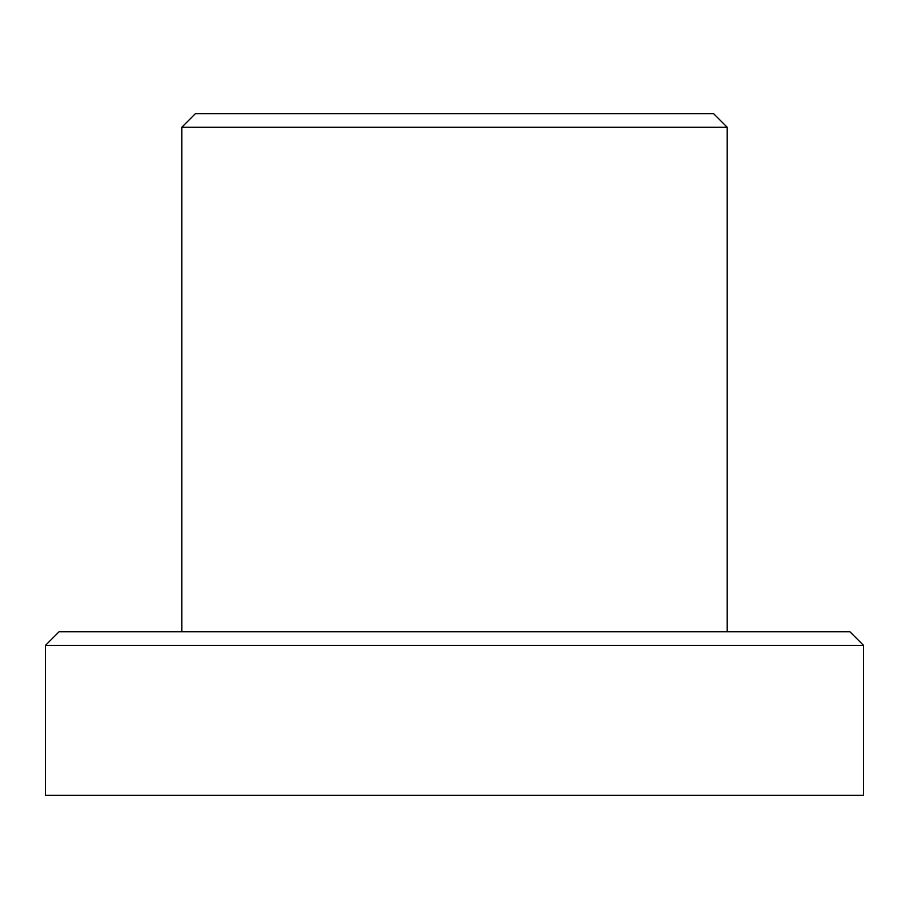 <?xml version="1.0" encoding="UTF-8"?>
<svg xmlns="http://www.w3.org/2000/svg" width="909" height="909" viewBox="0 0 909 909"><rect width="100%" height="100%" fill="white"/><g stroke="black" fill="none" stroke-linecap="round" stroke-linejoin="round"><path stroke-width="1.36" d="M454.5 795.375L863.55 795.375L863.55 645.39L45.45 645.39L45.45 795.375L454.5 795.375M181.8 631.755L181.8 127.26L727.2 127.26L727.2 631.755M181.8 127.26L195.435 113.625L713.565 113.625L727.2 127.26M45.45 645.39L59.085 631.755L849.915 631.755L863.55 645.39"/></g></svg>
